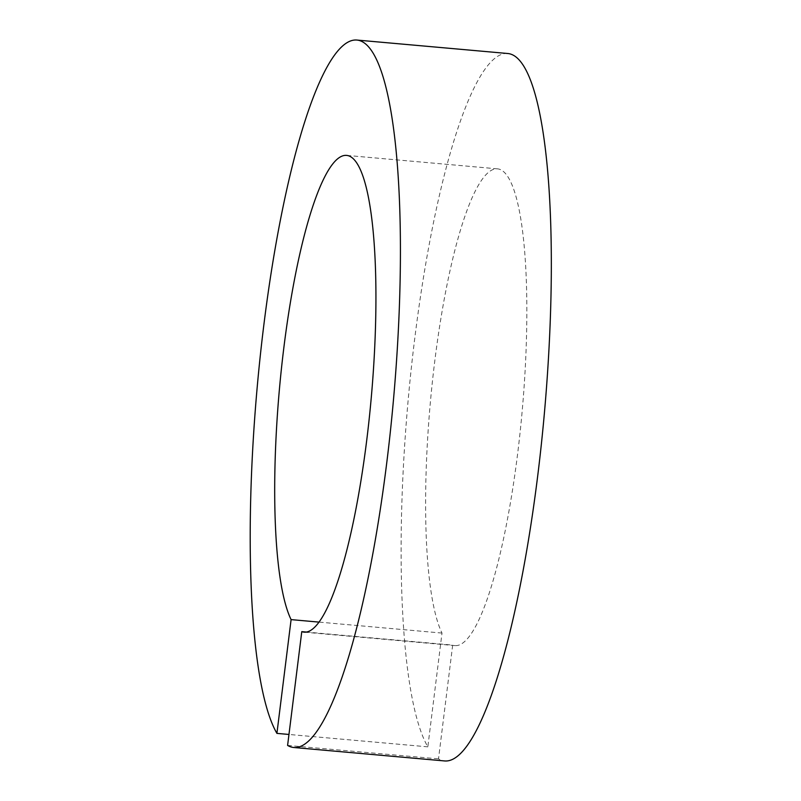 <?xml version="1.0" encoding="UTF-8"?>
<svg xmlns="http://www.w3.org/2000/svg" width="801" height="801" viewBox="0 0 801 801"><rect width="100%" height="100%" fill="white"/><g stroke="black" fill="none" stroke-linecap="round" stroke-linejoin="round"><path stroke-width="0.6" stroke-dasharray="4 3" d="M507.764 53.507A355.123 68.425 95.1 0 0 414.798 338.052A355.123 68.425 95.1 0 0 427.834 746.842L442.002 633.07A239.319 46.108 95.1 0 1 434.833 360.61A239.319 46.108 95.1 0 1 497.481 168.851A239.319 46.108 95.1 0 1 517.616 453.847A239.319 46.108 95.1 0 1 454.958 645.606A239.319 46.108 95.1 0 1 452.685 645.095L438.507 758.877A355.123 68.425 95.1 0 0 444.675 760.95M442.002 633.07L319.028 622.107M287.599 745.421L438.507 758.877M427.834 746.842L288.971 734.457M306.382 632.049L452.685 645.095M497.481 168.851L346.573 155.394M454.958 645.606L304.05 632.149"/><path stroke-width="1.2" d="M283.914 347.153A239.319 46.108 95.1 0 1 346.573 155.394A239.319 46.108 95.1 0 1 366.708 440.39A239.319 46.108 95.1 0 1 304.05 632.149A239.319 46.108 95.1 0 1 301.777 631.639L287.599 745.421A355.123 68.425 95.1 0 0 293.767 747.493A355.123 68.425 95.1 0 0 386.733 462.948A355.123 68.425 95.1 0 0 356.856 40.05A355.123 68.425 95.1 0 0 263.889 324.595A355.123 68.425 95.1 0 0 276.916 733.386L291.093 619.614A239.319 46.108 95.1 0 1 283.914 347.153M319.028 622.107L291.093 619.614M356.856 40.05L507.764 53.507A355.123 68.425 95.1 0 1 537.641 476.405A355.123 68.425 95.1 0 1 444.675 760.95L293.767 747.493M288.971 734.457L276.916 733.386M301.777 631.639L306.382 632.049"/></g></svg>
